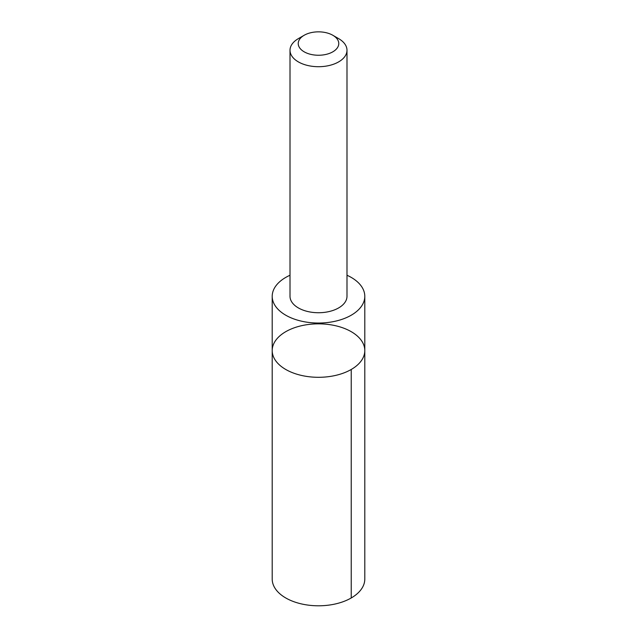 <?xml version="1.0" encoding="UTF-8"?>
<svg xmlns="http://www.w3.org/2000/svg" width="637" height="637" viewBox="0 0 637 637"><rect width="100%" height="100%" fill="white"/><g stroke="black" fill="none" stroke-linecap="round" stroke-linejoin="round"><path stroke-width="0.96" d="M308.38 324.496A46.294 26.73 180 0 1 364.794 350.573A46.294 26.73 180 0 1 318.5 377.303A46.294 26.73 180 0 1 272.206 350.573A46.294 26.73 180 0 1 308.38 324.496M272.206 579.065A46.294 26.73 0 0 0 328.62 605.15A46.294 26.73 0 0 0 364.794 579.065L364.794 350.573A46.294 26.73 180 0 1 318.5 377.303A46.294 26.73 180 0 1 272.206 350.573L272.206 579.065M290.01 275.248A46.294 26.73 0 0 0 272.206 296.316A46.294 26.73 0 0 0 328.62 322.394A46.294 26.73 0 0 0 364.794 296.316A46.294 26.73 0 0 0 346.99 275.248M304.168 35.274L298.355 38.634A28.49 16.451 0 0 0 290.01 50.267L290.01 296.293A28.49 16.451 0 0 0 324.727 312.337A28.49 16.451 0 0 0 346.99 296.293L346.99 50.267A28.49 16.451 0 0 0 338.645 38.634L332.832 35.274A20.265 11.697 0 0 0 304.168 35.274A20.265 11.697 0 0 0 300.744 49.184A20.265 11.697 0 0 0 322.927 54.965A20.265 11.697 0 0 0 337.96 46.812A20.265 11.697 0 0 0 332.832 35.274M290.01 50.267A28.49 16.451 0 0 0 324.727 66.312A28.49 16.451 0 0 0 346.99 50.267M351.234 369.476L351.234 597.968M272.206 296.316L272.206 350.573M364.794 296.316L364.794 350.573"/></g></svg>
